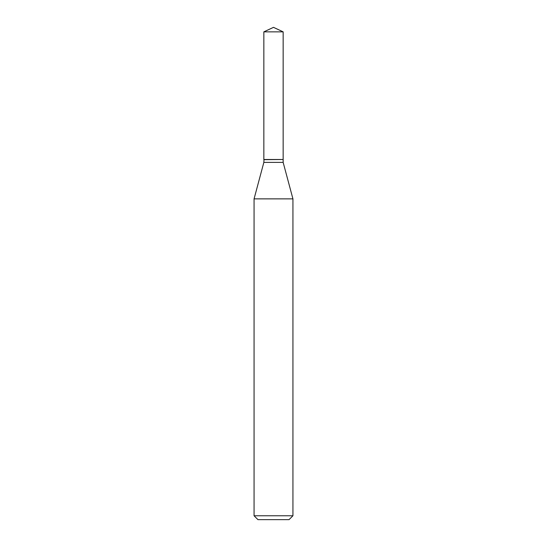 <?xml version="1.0" encoding="UTF-8"?>
<svg xmlns="http://www.w3.org/2000/svg" width="547" height="547" viewBox="0 0 547 547"><rect width="100%" height="100%" fill="white"/><g stroke="black" fill="none" stroke-linecap="round" stroke-linejoin="round"><path stroke-width="0.41" stroke-dasharray="2.73 2.05" d="M263.845 31.856L283.155 31.856M263.845 159.498L283.155 159.498M282.99 159.498L264.01 159.498L282.99 159.498M263.845 159.662L283.155 159.662M263.845 162.397L283.155 162.397M254.068 198.869L292.932 198.869M254.068 515.766L292.932 515.766M257.958 519.65L289.042 519.65"/><path stroke-width="0.82" d="M283.155 31.856L263.845 31.856L263.845 159.498L283.155 159.498L283.155 31.856L273.5 27.35L263.845 31.856M264.01 159.498L263.845 162.397L254.068 198.869L254.068 515.766L292.932 515.766L289.042 519.65L257.958 519.65L254.068 515.766M282.99 159.498L263.845 159.662M283.155 159.662L283.155 162.397L292.932 198.869L254.068 198.869M292.932 198.869L292.932 515.766M283.155 162.397L263.845 162.397"/></g></svg>
